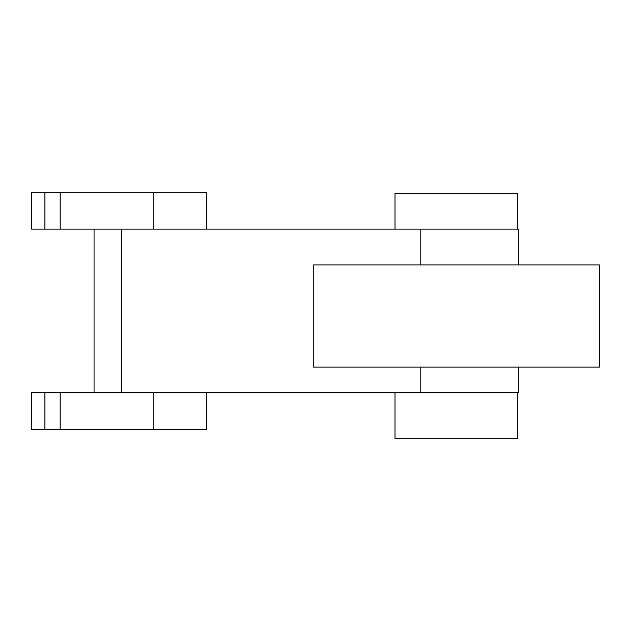 <?xml version="1.0" encoding="UTF-8"?>
<svg xmlns="http://www.w3.org/2000/svg" width="631" height="631" viewBox="0 0 631 631"><rect width="100%" height="100%" fill="white"/><g stroke="black" fill="none" stroke-linecap="round" stroke-linejoin="round"><path stroke-width="0.95" d="M395.006 229.124L395.006 193.346L517.672 193.346L517.672 229.124M517.672 392.679L517.672 438.679L395.006 438.679L395.006 392.679M44.904 392.679L44.904 429.474L31.55 429.474L31.55 392.679L121.625 392.679L121.625 229.124L94.074 229.124L94.074 392.679L518.69 392.679L518.69 367.124M44.904 429.474L153.735 429.474L153.735 392.679M153.735 429.474L206.298 429.474L206.298 392.679M60.174 429.474L60.174 392.679M44.904 192.321L44.904 229.124L31.55 229.124L31.55 192.321L206.298 192.321L206.298 229.124M153.735 229.124L153.735 192.321M44.904 229.124L60.174 229.124L60.174 192.321M60.174 229.124L518.69 229.124L518.69 264.902M313.228 264.902L599.45 264.902L599.45 367.124L313.228 367.124L313.228 264.902M420.798 392.679L420.798 367.124M420.798 264.902L420.798 229.124"/></g></svg>
